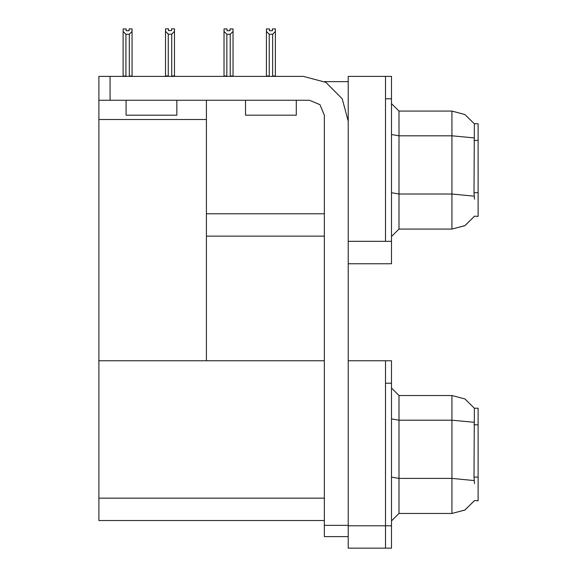 <?xml version="1.0" encoding="UTF-8"?>
<svg xmlns="http://www.w3.org/2000/svg" width="577" height="577" viewBox="0 0 577 577"><rect width="100%" height="100%" fill="white"/><g stroke="black" fill="none" stroke-linecap="round" stroke-linejoin="round"><path stroke-width="0.87" d="M385.537 360.791L385.537 548.15L391.509 548.15L391.509 360.791L348.212 360.791L348.212 241.359L385.537 241.359L385.537 76.395L348.212 76.395L348.212 263.754L391.509 263.754L391.509 241.359L385.537 241.359L385.537 98.79L391.509 98.79L391.509 241.359M474.51 199.188L474.027 192.704L474.373 123.795L478.095 123.795L478.095 216.353L474.51 216.137L464.961 225.593L451.971 229.047L451.971 111.109L398.974 111.109L398.974 229.047L391.509 236.512M348.212 263.754L348.212 548.15L385.537 548.15L385.537 383.186L391.509 383.186M324.332 520.533L98.905 520.533L98.905 76.395L110.099 76.395L110.099 100.283L98.905 100.283M474.51 483.584L474.027 477.1L474.373 408.191L478.095 408.191L478.095 500.749L474.51 500.526L464.961 509.981L451.971 513.443L451.971 395.505L398.974 395.505L398.974 513.443L391.509 520.908M385.537 76.395L391.509 76.395L391.509 98.79M273.008 76.395L272.64 76.027L275.402 76.027L275.402 31.41L272.64 34.252L269.214 34.252L269.214 76.027L266.444 76.027L266.444 76.395L266.444 28.922L269.43 28.922L269.43 30.696L272.416 30.696L269.43 30.696M230.021 30.696L227.035 30.696L230.021 30.696L230.021 28.922L233.007 28.922L233.007 31.41L230.245 34.252L226.811 34.252L226.811 76.027L224.049 76.027L224.049 76.395M233.007 31.41L233.007 76.027L230.245 76.027L230.245 34.252M171.722 34.18L168.289 34.18L165.527 31.331L165.527 28.85L168.513 28.85L168.513 30.617L171.499 30.617L171.499 28.85L174.485 28.85L174.485 31.331L171.722 34.18L171.722 75.948L174.485 75.948L174.485 76.395M168.289 34.18L168.289 75.948L165.527 75.948L165.527 76.395L165.527 31.331M129.104 30.696L126.118 30.696L129.104 30.696L129.104 28.922L132.09 28.922L132.09 76.027L129.327 76.027L129.327 34.252L125.894 34.252L125.894 76.027L123.132 76.027L123.132 76.395M348.212 536.581L324.332 536.581L324.332 525.38L348.212 525.38M296.261 100.283L296.261 115.212L245.506 115.212L245.506 100.283M176.829 100.283L176.829 115.212L126.075 115.212L126.075 100.283M348.212 121.184L342.219 98.79L325.825 82.396L303.43 76.395L110.099 76.395M474.431 123.889L464.896 114.527L451.971 111.109L464.896 114.527L474.431 123.889M398.974 229.047L451.971 229.047L464.846 225.65L474.373 216.353M474.431 408.285L464.896 398.923L451.971 395.505L464.896 398.923L474.431 408.285M398.974 513.443L451.971 513.443L464.846 510.046L474.373 500.749M110.099 100.283L309.402 100.283L319.954 104.661L324.332 115.212L324.332 525.38M324.425 81.624L348.212 81.624M324.332 213.742L206.393 213.742L206.393 100.283M206.393 236.137L324.332 236.137M98.905 119.54L206.393 119.54L206.393 360.791L98.905 360.791L324.332 360.791M398.974 111.109L391.509 103.644L398.974 111.109M398.974 395.505L391.509 388.04L398.974 395.505M272.416 30.696L272.416 28.922L275.402 28.922L275.402 31.41M275.402 76.395L275.402 76.027L275.402 76.395M272.64 76.027L272.64 34.252M269.214 76.027L268.846 76.395M269.214 34.252L266.444 31.41M226.811 34.252L224.049 31.41L224.049 28.922L227.035 28.922L227.035 30.696M226.811 76.027L226.444 76.395M224.049 31.41L224.049 76.027M230.612 76.395L230.245 76.027M233.007 76.027L233.007 76.395M174.485 75.948L174.485 31.331M168.289 75.948L167.857 76.395M171.499 30.617L168.513 30.617M125.894 76.027L125.526 76.395M126.118 30.696L126.118 28.922L123.132 28.922L123.132 76.027M132.09 31.41L129.327 34.252M125.894 34.252L123.132 31.41M132.09 76.027L132.09 76.395M478.095 140.449L474.027 140.449M478.095 192.704L474.027 192.704M348.212 525.755L391.509 525.755M98.905 498.139L324.332 498.139M478.095 424.845L474.027 424.845M478.095 477.1L474.027 477.1M474.135 137.917L451.971 135.783L398.974 135.783L391.509 134.484M474.215 196.158L451.971 194.002L398.974 194.002L391.509 192.711M474.135 422.314L451.971 420.179L398.974 420.179L391.509 418.88M474.215 480.554L451.971 478.398L398.974 478.398L391.509 477.1"/></g></svg>
